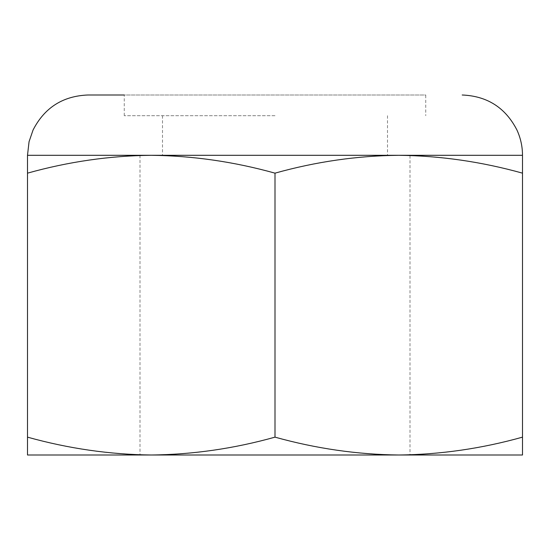 <?xml version="1.0" encoding="UTF-8"?>
<svg xmlns="http://www.w3.org/2000/svg" width="550" height="550" viewBox="0 0 550 550"><rect width="100%" height="100%" fill="white"/><g stroke="black" fill="none" stroke-linecap="round" stroke-linejoin="round"><path stroke-width="0.41" stroke-dasharray="2.75 2.06" d="M275 155.299L522.5 155.299L522.5 173.154C481.566 161.686 440.316 155.739 398.75 155.299C357.259 155.767 316.009 161.721 275 173.154C234.066 161.686 192.816 155.739 151.25 155.299L275 155.299M275 115.699L124.252 115.699L275 115.699M124.252 115.699L124.252 94.999L425.748 94.999L425.748 115.699M398.75 455.001C440.241 454.534 481.491 448.58 522.5 437.147L522.5 455.001L27.5 455.001L27.5 437.147C68.434 448.614 109.684 454.561 151.25 455.001C192.741 454.534 233.991 448.58 275 437.147C315.934 448.614 357.184 454.561 398.75 455.001L140.002 455.001L409.998 455.001L409.998 155.299M27.5 155.299L151.25 155.299C109.759 155.767 68.509 161.721 27.5 173.154L27.5 155.299M87.801 94.999L425.748 94.999M522.5 173.154L522.5 437.147M275 173.154L275 437.147M27.5 173.154L27.5 437.147M162.498 115.699L162.498 155.299M140.002 155.299L140.002 455.001M387.502 115.699L387.502 155.299"/><path stroke-width="0.82" d="M27.5 155.299L27.5 173.154C68.434 161.686 109.684 155.739 151.25 155.299C192.741 155.767 233.991 161.721 275 173.154C315.934 161.686 357.184 155.739 398.75 155.299C440.241 155.767 481.491 161.721 522.5 173.154L522.5 155.299L27.5 155.299L29.061 141.687L33.041 130.054C44.481 107.724 62.734 96.044 87.801 94.999L124.252 94.999M275 455.001L151.25 455.001C109.759 454.534 68.509 448.58 27.5 437.147L27.5 455.001L151.25 455.001C192.816 454.561 234.066 448.614 275 437.147C316.009 448.58 357.259 454.534 398.75 455.001L275 455.001M522.5 455.001L398.75 455.001C440.316 454.561 481.566 448.614 522.5 437.147L522.5 455.001M409.998 455.001L398.75 455.001M522.5 173.154L522.5 437.147M275 173.154L275 437.147M27.5 173.154L27.5 437.147M522.5 155.299C522.479 146.486 520.63 138.071 516.959 130.054C505.519 107.724 487.266 96.044 462.199 94.999"/></g></svg>
